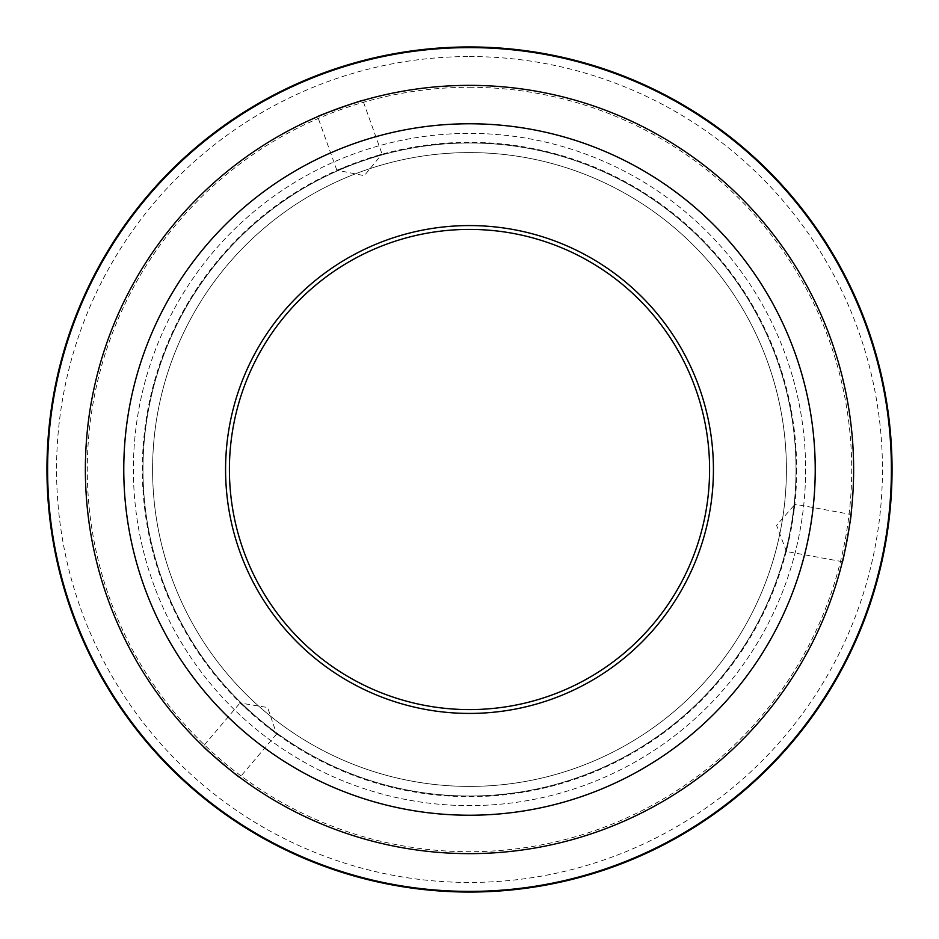 <?xml version="1.0" encoding="UTF-8"?>
<svg xmlns="http://www.w3.org/2000/svg" width="939" height="939" viewBox="0 0 939 939"><rect width="100%" height="100%" fill="white"/><g stroke="black" fill="none" stroke-linecap="round" stroke-linejoin="round"><path stroke-width="0.7" stroke-dasharray="4.7 3.52" d="M842.412 561.675L786.459 551.51L795.051 504.266L776.565 525.312L786.459 551.51L795.051 504.266L851.004 514.431M469.5 85.367A384.133 384.133 0 0 1 853.633 469.5A384.133 384.133 0 0 1 469.5 853.633A384.133 384.133 0 0 1 85.367 469.5A384.133 384.133 0 0 1 469.5 85.367A384.133 384.133 0 0 1 853.633 469.5A384.133 384.133 0 0 1 469.5 853.633A384.133 384.133 0 0 1 85.367 469.5A384.133 384.133 0 0 1 469.5 85.367A384.133 384.133 0 0 1 853.633 469.5A384.133 384.133 0 0 1 469.5 853.633A384.133 384.133 0 0 1 85.367 469.5A384.133 384.133 0 0 1 469.5 85.367M469.5 87.28A382.22 382.22 0 0 1 851.72 469.5A382.22 382.22 0 0 1 469.5 851.72A382.22 382.22 0 0 1 87.28 469.5A382.22 382.22 0 0 1 469.5 87.28M276.618 734.052L239.832 777.422C240.431 778.994 201.58 746.047 203.211 746.364L239.997 702.994L276.618 734.052L239.997 702.994L267.638 707.513L276.618 734.052M336.831 170.182L317.664 116.647C315.997 116.377 363.956 99.205 362.877 100.461L382.044 153.996L336.831 170.182L382.044 153.996L364.297 175.675L336.831 170.182M225.571 469.5A243.929 243.929 0 0 0 469.5 713.429A243.929 243.929 0 0 0 713.429 469.5A243.929 243.929 0 0 0 469.5 225.571A243.929 243.929 0 0 0 225.571 469.5M469.5 152.588A316.913 316.913 0 0 1 786.413 469.5A316.913 316.913 0 0 1 469.5 786.413A316.913 316.913 0 0 1 152.588 469.5A316.913 316.913 0 0 1 469.5 152.588A316.913 316.913 0 0 1 786.413 469.5A316.913 316.913 0 0 1 469.5 786.413A316.913 316.913 0 0 1 152.588 469.5A316.913 316.913 0 0 1 469.5 152.588M469.5 142.986A326.514 326.514 0 0 1 796.014 469.5A326.514 326.514 0 0 1 469.5 796.014A326.514 326.514 0 0 1 142.986 469.5A326.514 326.514 0 0 1 469.5 142.986A326.514 326.514 0 0 1 796.014 469.5A326.514 326.514 0 0 1 469.5 796.014A326.514 326.514 0 0 1 142.986 469.5A326.514 326.514 0 0 1 469.5 142.986M805.615 469.5A336.115 336.115 0 0 1 469.5 805.615A336.115 336.115 0 0 1 133.385 469.5A336.115 336.115 0 0 1 469.5 133.385A336.115 336.115 0 0 1 805.615 469.5A336.115 336.115 0 0 1 469.5 805.615A336.115 336.115 0 0 1 133.385 469.5A336.115 336.115 0 0 1 469.5 133.385A336.115 336.115 0 0 1 805.615 469.5M796.014 469.5A326.514 326.514 0 0 1 469.5 796.014A326.514 326.514 0 0 1 142.986 469.5A326.514 326.514 0 0 1 469.5 142.986A326.514 326.514 0 0 1 796.014 469.5A326.514 326.514 0 0 1 469.5 796.014A326.514 326.514 0 0 1 142.986 469.5A326.514 326.514 0 0 1 469.5 142.986A326.514 326.514 0 0 1 796.014 469.5A326.514 326.514 0 0 1 469.5 796.014A326.514 326.514 0 0 1 142.986 469.5A326.514 326.514 0 0 1 469.5 142.986A326.514 326.514 0 0 1 796.014 469.5M469.5 46.95A422.55 422.55 0 0 1 892.05 469.5A422.55 422.55 0 0 1 469.5 892.05A422.55 422.55 0 0 1 46.95 469.5A422.55 422.55 0 0 1 469.5 46.95M469.5 56.551A412.949 412.949 0 0 1 882.449 469.5A412.949 412.949 0 0 1 469.5 882.449A412.949 412.949 0 0 1 56.551 469.5A412.949 412.949 0 0 1 469.5 56.551M796.671 469.5A327.171 327.171 0 0 1 469.5 796.671A327.171 327.171 0 0 1 142.329 469.5A327.171 327.171 0 0 1 469.5 142.329A327.171 327.171 0 0 1 796.671 469.5"/><path stroke-width="1.41" d="M842.412 561.675C842.952 563.283 852.06 513.163 851.004 514.431C852.06 513.128 842.964 563.247 842.412 561.675M469.5 853.633A384.133 384.133 0 0 0 853.633 469.5A384.133 384.133 0 0 0 469.5 85.367A384.133 384.133 0 0 0 85.367 469.5A384.133 384.133 0 0 0 469.5 853.633M123.772 469.5A345.728 345.728 0 0 0 469.5 815.228A345.728 345.728 0 0 0 815.228 469.5A345.728 345.728 0 0 0 469.5 123.772A345.728 345.728 0 0 0 123.772 469.5M203.211 746.364C201.556 746.024 240.407 778.983 239.832 777.422M362.877 100.461C363.992 99.194 316.032 116.366 317.664 116.647M225.571 469.5A243.929 243.929 0 0 0 469.5 713.429A243.929 243.929 0 0 0 713.429 469.5A243.929 243.929 0 0 0 469.5 225.571A243.929 243.929 0 0 0 225.571 469.5M229.409 469.5A240.091 240.091 0 0 0 469.5 709.591A240.091 240.091 0 0 0 709.591 469.5A240.091 240.091 0 0 0 469.5 229.409A240.091 240.091 0 0 0 229.409 469.5M46.95 469.5A422.55 422.55 0 0 0 469.5 892.05A422.55 422.55 0 0 0 892.05 469.5A422.55 422.55 0 0 0 469.5 46.95A422.55 422.55 0 0 0 46.95 469.5M891.393 469.5A421.893 421.893 0 0 1 469.5 891.393A421.893 421.893 0 0 1 47.607 469.5A421.893 421.893 0 0 1 469.5 47.607A421.893 421.893 0 0 1 891.393 469.5M469.5 892.05A422.55 422.55 0 0 0 892.05 469.5A422.55 422.55 0 0 0 469.5 46.95"/></g></svg>
